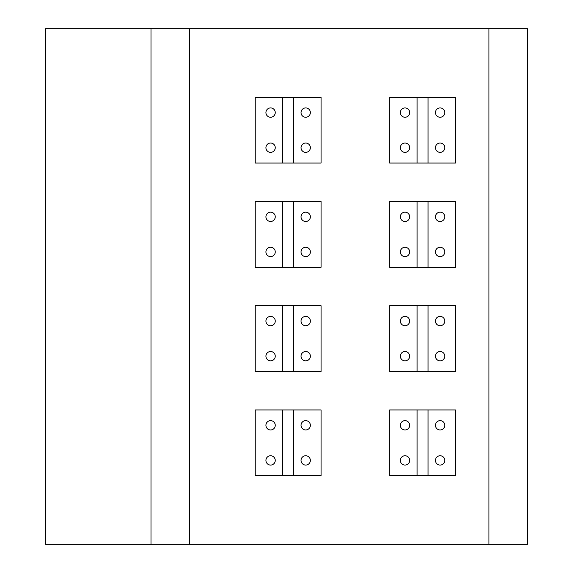<?xml version="1.0" encoding="UTF-8"?>
<svg xmlns="http://www.w3.org/2000/svg" width="573" height="573" viewBox="0 0 573 573"><rect width="100%" height="100%" fill="white"/><g stroke="black" fill="none" stroke-linecap="round" stroke-linejoin="round"><path stroke-width="0.86" d="M527.346 28.65L45.654 28.65L45.654 544.35L527.346 544.35L527.346 28.65M488.941 28.65L488.941 544.35M189.398 28.65L189.398 544.35M150.993 28.65L150.993 544.35M389.64 475.776L417.072 475.776L417.072 409.939L389.64 409.939L389.64 475.776M428.045 475.776L428.045 409.939L455.471 409.939L455.471 475.776L417.072 475.776M440.114 420.639A4.663 4.663 0 0 0 435.451 425.302A4.663 4.663 0 0 0 440.114 429.965A4.663 4.663 0 0 0 444.777 425.302A4.663 4.663 0 0 0 440.114 420.639M440.114 455.75A4.663 4.663 0 0 0 435.451 460.413A4.663 4.663 0 0 0 440.114 465.075A4.663 4.663 0 0 0 444.777 460.413A4.663 4.663 0 0 0 440.114 455.75M405.004 455.75A4.663 4.663 0 0 0 400.341 460.413A4.663 4.663 0 0 0 405.004 465.075A4.663 4.663 0 0 0 409.666 460.413A4.663 4.663 0 0 0 405.004 455.75M405.004 420.639A4.663 4.663 0 0 0 400.341 425.302A4.663 4.663 0 0 0 405.004 429.965A4.663 4.663 0 0 0 409.666 425.302A4.663 4.663 0 0 0 405.004 420.639M428.045 409.939L417.072 409.939M389.64 371.533L417.072 371.533L417.072 305.703L389.64 305.703L389.64 371.533M428.045 371.533L428.045 305.703L455.471 305.703L455.471 371.533L417.072 371.533M440.114 316.396A4.663 4.663 0 0 0 435.451 321.066A4.663 4.663 0 0 0 440.114 325.729A4.663 4.663 0 0 0 444.777 321.066A4.663 4.663 0 0 0 440.114 316.396M440.114 351.514A4.663 4.663 0 0 0 435.451 356.177A4.663 4.663 0 0 0 440.114 360.84A4.663 4.663 0 0 0 444.777 356.177A4.663 4.663 0 0 0 440.114 351.514M405.004 351.514A4.663 4.663 0 0 0 400.341 356.177A4.663 4.663 0 0 0 405.004 360.84A4.663 4.663 0 0 0 409.666 356.177A4.663 4.663 0 0 0 405.004 351.514M405.004 316.396A4.663 4.663 0 0 0 400.341 321.066A4.663 4.663 0 0 0 405.004 325.729A4.663 4.663 0 0 0 409.666 321.066A4.663 4.663 0 0 0 405.004 316.396M428.045 305.703L417.072 305.703M389.64 267.297L417.072 267.297L417.072 201.467L389.64 201.467L389.64 267.297M428.045 267.297L428.045 201.467L455.471 201.467L455.471 267.297L417.072 267.297M440.114 212.16A4.663 4.663 0 0 0 435.451 216.823A4.663 4.663 0 0 0 440.114 221.486A4.663 4.663 0 0 0 444.777 216.823A4.663 4.663 0 0 0 440.114 212.16M440.114 247.271A4.663 4.663 0 0 0 435.451 251.934A4.663 4.663 0 0 0 440.114 256.604A4.663 4.663 0 0 0 444.777 251.934A4.663 4.663 0 0 0 440.114 247.271M405.004 247.271A4.663 4.663 0 0 0 400.341 251.934A4.663 4.663 0 0 0 405.004 256.604A4.663 4.663 0 0 0 409.666 251.934A4.663 4.663 0 0 0 405.004 247.271M405.004 212.16A4.663 4.663 0 0 0 400.341 216.823A4.663 4.663 0 0 0 405.004 221.486A4.663 4.663 0 0 0 409.666 216.823A4.663 4.663 0 0 0 405.004 212.16M428.045 201.467L417.072 201.467M389.64 163.061L417.072 163.061L417.072 97.224L389.64 97.224L389.64 163.061M428.045 163.061L428.045 97.224L455.471 97.224L455.471 163.061L417.072 163.061M440.114 107.925A4.663 4.663 0 0 0 435.451 112.587A4.663 4.663 0 0 0 440.114 117.25A4.663 4.663 0 0 0 444.777 112.587A4.663 4.663 0 0 0 440.114 107.925M440.114 143.035A4.663 4.663 0 0 0 435.451 147.698A4.663 4.663 0 0 0 440.114 152.361A4.663 4.663 0 0 0 444.777 147.698A4.663 4.663 0 0 0 440.114 143.035M405.004 143.035A4.663 4.663 0 0 0 400.341 147.698A4.663 4.663 0 0 0 405.004 152.361A4.663 4.663 0 0 0 409.666 147.698A4.663 4.663 0 0 0 405.004 143.035M405.004 107.925A4.663 4.663 0 0 0 400.341 112.587A4.663 4.663 0 0 0 405.004 117.25A4.663 4.663 0 0 0 409.666 112.587A4.663 4.663 0 0 0 405.004 107.925M428.045 97.224L417.072 97.224M255.229 475.776L282.661 475.776L282.661 409.939L255.229 409.939L255.229 475.776M293.634 475.776L293.634 409.939L321.066 409.939L321.066 475.776L282.661 475.776M305.703 420.639A4.663 4.663 0 0 0 301.04 425.302A4.663 4.663 0 0 0 305.703 429.965A4.663 4.663 0 0 0 310.365 425.302A4.663 4.663 0 0 0 305.703 420.639M305.703 455.75A4.663 4.663 0 0 0 301.04 460.413A4.663 4.663 0 0 0 305.703 465.075A4.663 4.663 0 0 0 310.365 460.413A4.663 4.663 0 0 0 305.703 455.75M270.592 455.75A4.663 4.663 0 0 0 265.929 460.413A4.663 4.663 0 0 0 270.592 465.075A4.663 4.663 0 0 0 275.255 460.413A4.663 4.663 0 0 0 270.592 455.75M270.592 420.639A4.663 4.663 0 0 0 265.929 425.302A4.663 4.663 0 0 0 270.592 429.965A4.663 4.663 0 0 0 275.255 425.302A4.663 4.663 0 0 0 270.592 420.639M293.634 409.939L282.661 409.939M255.229 371.533L282.661 371.533L282.661 305.703L255.229 305.703L255.229 371.533M293.634 371.533L293.634 305.703L321.066 305.703L321.066 371.533L282.661 371.533M305.703 316.396A4.663 4.663 0 0 0 301.04 321.066A4.663 4.663 0 0 0 305.703 325.729A4.663 4.663 0 0 0 310.365 321.066A4.663 4.663 0 0 0 305.703 316.396M305.703 351.514A4.663 4.663 0 0 0 301.04 356.177A4.663 4.663 0 0 0 305.703 360.84A4.663 4.663 0 0 0 310.365 356.177A4.663 4.663 0 0 0 305.703 351.514M270.592 351.514A4.663 4.663 0 0 0 265.929 356.177A4.663 4.663 0 0 0 270.592 360.84A4.663 4.663 0 0 0 275.255 356.177A4.663 4.663 0 0 0 270.592 351.514M270.592 316.396A4.663 4.663 0 0 0 265.929 321.066A4.663 4.663 0 0 0 270.592 325.729A4.663 4.663 0 0 0 275.255 321.066A4.663 4.663 0 0 0 270.592 316.396M293.634 305.703L282.661 305.703M255.229 267.297L282.661 267.297L282.661 201.467L255.229 201.467L255.229 267.297M293.634 267.297L293.634 201.467L321.066 201.467L321.066 267.297L282.661 267.297M305.703 212.16A4.663 4.663 0 0 0 301.04 216.823A4.663 4.663 0 0 0 305.703 221.486A4.663 4.663 0 0 0 310.365 216.823A4.663 4.663 0 0 0 305.703 212.16M305.703 247.271A4.663 4.663 0 0 0 301.04 251.934A4.663 4.663 0 0 0 305.703 256.604A4.663 4.663 0 0 0 310.365 251.934A4.663 4.663 0 0 0 305.703 247.271M270.592 247.271A4.663 4.663 0 0 0 265.929 251.934A4.663 4.663 0 0 0 270.592 256.604A4.663 4.663 0 0 0 275.255 251.934A4.663 4.663 0 0 0 270.592 247.271M270.592 212.16A4.663 4.663 0 0 0 265.929 216.823A4.663 4.663 0 0 0 270.592 221.486A4.663 4.663 0 0 0 275.255 216.823A4.663 4.663 0 0 0 270.592 212.16M293.634 201.467L282.661 201.467M255.229 163.061L282.661 163.061L282.661 97.224L255.229 97.224L255.229 163.061M293.634 163.061L293.634 97.224L321.066 97.224L321.066 163.061L282.661 163.061M305.703 107.925A4.663 4.663 0 0 0 301.04 112.587A4.663 4.663 0 0 0 305.703 117.25A4.663 4.663 0 0 0 310.365 112.587A4.663 4.663 0 0 0 305.703 107.925M305.703 143.035A4.663 4.663 0 0 0 301.04 147.698A4.663 4.663 0 0 0 305.703 152.361A4.663 4.663 0 0 0 310.365 147.698A4.663 4.663 0 0 0 305.703 143.035M270.592 143.035A4.663 4.663 0 0 0 265.929 147.698A4.663 4.663 0 0 0 270.592 152.361A4.663 4.663 0 0 0 275.255 147.698A4.663 4.663 0 0 0 270.592 143.035M270.592 107.925A4.663 4.663 0 0 0 265.929 112.587A4.663 4.663 0 0 0 270.592 117.25A4.663 4.663 0 0 0 275.255 112.587A4.663 4.663 0 0 0 270.592 107.925M293.634 97.224L282.661 97.224"/></g></svg>
